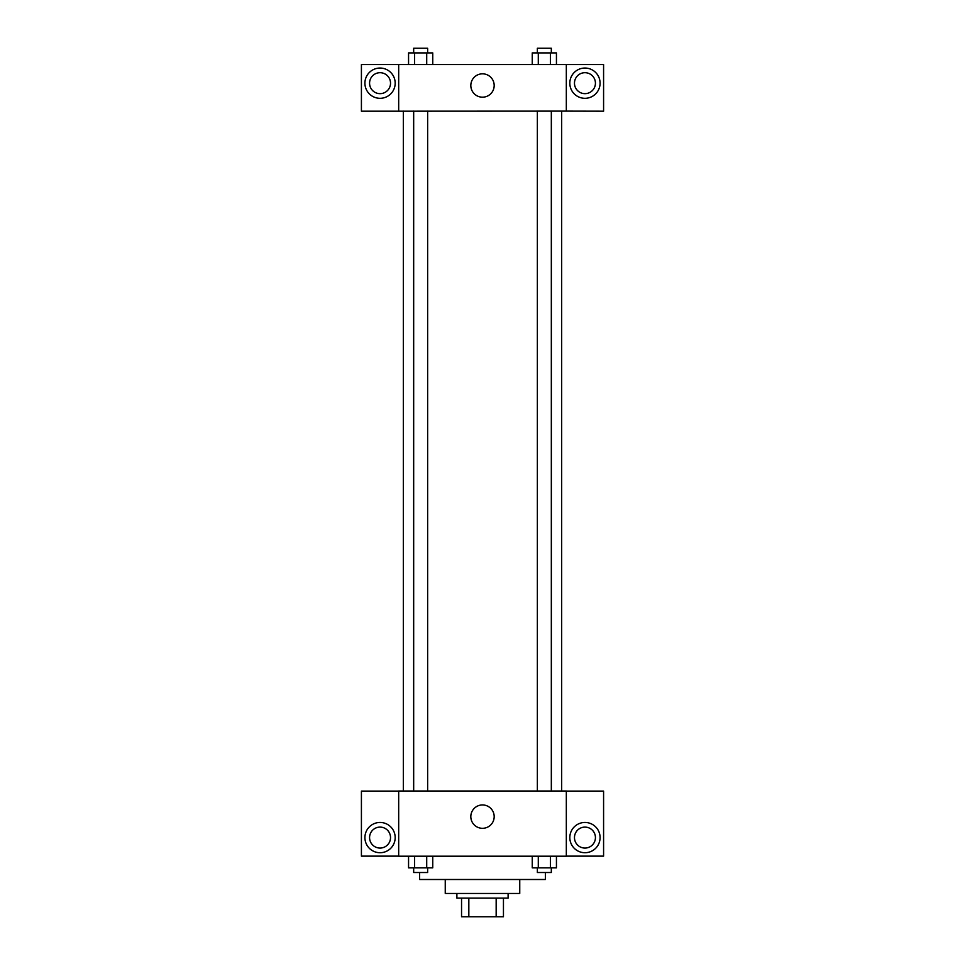 <?xml version="1.0" encoding="UTF-8"?>
<svg xmlns="http://www.w3.org/2000/svg" width="965" height="965" viewBox="0 0 965 965"><rect width="100%" height="100%" fill="white"/><g stroke="black" fill="none" stroke-linecap="round" stroke-linejoin="round"><path stroke-width="1.45" d="M496.167 898.125L496.167 916.75L461.547 916.75L461.547 898.125M496.167 916.75L503.453 916.75L503.453 898.125L503.453 916.75M508.109 893.469L508.109 898.125L456.891 898.125L456.891 893.469M468.833 898.125L468.833 916.75M519.749 879.501L519.749 893.469L445.251 893.469L445.251 879.501M545.37 872.505L545.37 879.501L419.63 879.501L419.63 872.505M566.322 856.208L398.678 856.208L398.678 791.01L566.322 791.01L566.322 856.208M380.053 852.722A15.138 15.138 0 0 1 366.941 830.021A15.138 15.138 0 0 1 393.153 830.021A15.138 15.138 0 0 1 380.053 852.722M398.678 856.136L361.417 856.136L361.417 791.095L398.678 791.095M369.571 837.584A10.482 10.482 0 0 1 380.053 827.101A10.482 10.482 0 0 1 390.523 837.584A10.482 10.482 0 0 1 380.053 848.066A10.482 10.482 0 0 1 369.571 837.584M482.5 828.308A11.677 11.677 0 0 1 472.38 810.793A11.677 11.677 0 0 1 492.62 810.793A11.677 11.677 0 0 1 482.5 828.308M584.947 852.722A15.138 15.138 0 0 1 571.847 830.021A15.138 15.138 0 0 1 598.059 830.021A15.138 15.138 0 0 1 584.947 852.722M566.322 856.136L603.583 856.136L603.583 791.095L566.322 791.095M574.477 837.584A10.482 10.482 0 0 1 584.947 827.101A10.482 10.482 0 0 1 595.429 837.584A10.482 10.482 0 0 1 584.947 848.066A10.482 10.482 0 0 1 574.477 837.584M561.666 111.12L561.666 791.01M537.36 791.01L537.36 111.12M427.64 111.12L427.64 791.01M566.322 111.12L603.583 111.192L603.583 64.546L566.322 64.546L566.322 111.12L398.678 111.192L361.417 111.192L361.417 64.546L398.678 64.546L398.678 111.12M390.523 83.171A10.482 10.482 0 0 1 380.053 93.653A10.482 10.482 0 0 1 369.571 83.171A10.482 10.482 0 0 1 380.053 72.701A10.482 10.482 0 0 1 390.523 83.171M380.053 98.309A15.138 15.138 0 0 1 366.941 75.608A15.138 15.138 0 0 1 393.153 75.608A15.138 15.138 0 0 1 380.053 98.309M595.429 83.171A10.482 10.482 0 0 1 579.712 92.254A10.482 10.482 0 0 1 579.712 74.1A10.482 10.482 0 0 1 595.429 83.171M584.947 98.309A15.138 15.138 0 0 1 571.847 75.608A15.138 15.138 0 0 1 598.059 75.608A15.138 15.138 0 0 1 584.947 98.309M566.322 64.546L398.678 64.546M470.824 85.499A11.677 11.677 0 0 1 488.338 75.391A11.677 11.677 0 0 1 488.338 95.619A11.677 11.677 0 0 1 470.824 85.499M556.443 64.546L556.443 52.906L532.246 52.906L532.246 64.546M550.388 52.906L550.388 64.546M538.289 52.906L538.289 64.546M537.36 52.906L537.36 48.25L551.329 48.25L551.329 52.906M432.754 64.546L432.754 52.906L408.557 52.906L408.557 64.546M426.711 52.906L426.711 64.546M414.612 52.906L414.612 64.546M413.671 52.906L413.671 48.25L427.64 48.25L427.64 52.906M556.443 856.208L556.443 867.849L532.246 867.849L532.246 856.208M550.388 856.208L550.388 867.849M538.289 856.208L538.289 867.849M551.329 867.849L551.329 872.505L537.36 872.505L537.36 867.849M432.754 856.208L432.754 867.849L408.557 867.849L408.557 856.208M426.711 856.208L426.711 867.849M414.612 856.208L414.612 867.849M427.64 867.849L427.64 872.505L413.671 872.505L413.671 867.849M403.334 111.12L403.334 791.01M551.329 791.01L551.329 111.12M413.671 111.12L413.671 791.01"/></g></svg>
